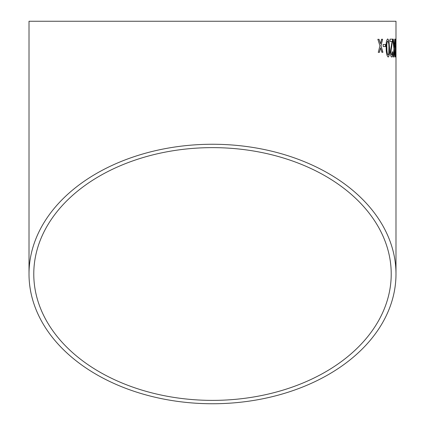 <?xml version="1.0" encoding="UTF-8"?>
<svg xmlns="http://www.w3.org/2000/svg" width="425" height="425" viewBox="0 0 425 425"><rect width="100%" height="100%" fill="white"/><g stroke="black" fill="none" stroke-linecap="round" stroke-linejoin="round"><path stroke-width="0.64" d="M29.012 274.003L29.012 21.25L395.988 21.25L395.988 274.003A183.488 129.747 180 0 0 212.5 144.256A183.488 129.747 180 0 0 29.012 274.003A183.488 129.747 180 0 0 212.5 403.75A183.488 129.747 180 0 0 395.988 274.003M395.988 42.314L395.983 41.087M395.983 48.716L395.988 47.292M379.047 39.307L377.878 39.323L379.918 45.82L378.277 52.371L379.429 52.349L380.534 47.818L381.889 52.312L382.92 52.296L381.023 45.799L382.596 39.249L381.549 39.265L380.423 43.802L379.047 39.307M385.48 44.476L383.164 44.508L383.223 46.569L385.539 46.537L385.48 44.476L383.084 44.508M388.2 57.04C389.364 56.026 389.805 53.003 389.523 47.972L388.912 40.662L387.738 38.951C386.415 39.971 385.895 42.989 386.176 48.009C386.187 52.987 386.862 55.999 388.2 57.04M391.701 57.008C392.387 56.955 392.737 55.271 392.743 51.967L392.296 51.738C392.312 53.81 392.1 54.878 391.664 54.947L390.867 52.062L392.604 39.137L390.007 39.158L390.044 41.448L392.047 41.432L390.32 52.089C390.506 55.292 390.963 56.934 391.701 57.008M394.049 45.443L393.3 39.132L392.753 39.137L393.97 48.716L393.189 57.003L393.693 56.998L394.235 50.766L394.814 56.992L395.133 56.992L394.4 48.742L395.085 39.127L394.751 39.127L394.166 46.506L393.215 39.132M395.085 39.127L394.751 39.127M394.814 56.992L395.133 56.992M395.239 45.767L395.505 56.764L395.935 43.477L395.585 43.477L395.399 39.127L395.436 45.767M395.505 56.764L395.941 45.767M212.5 400.382A178.723 126.379 180 0 0 391.223 274.003A178.723 126.379 180 0 0 212.5 147.629A178.723 126.379 180 0 0 33.777 274.003A178.723 126.379 180 0 0 212.5 400.382M395.856 45.767L395.51 45.767L395.627 52.201L395.85 43.477M395.314 39.127L395.585 43.477M395.595 45.767L395.627 52.201M393.608 56.998L394.235 50.766M395.048 56.992L394.4 48.742M394.315 48.742L395 39.127L394.666 39.127M393.964 45.443L394.166 46.506M391.616 57.008C392.302 56.955 392.652 55.277 392.658 51.967L392.743 51.967M392.658 51.967L392.211 51.738M390.867 52.062L391.664 54.947M390.782 52.062L391.813 45.826M391.733 45.826L392.572 40.726M392.493 40.726L392.519 39.137M388.121 57.04C389.284 56.026 389.725 53.003 389.443 47.977L389.523 47.972M389.443 47.977L388.912 40.662M388.827 40.662L387.658 38.957M387.775 41.013L387.696 41.018C386.856 42.176 386.564 44.508 386.819 48.009C386.766 51.553 387.18 53.879 388.062 54.979L388.774 53.747L388.907 47.988C388.992 44.455 388.615 42.133 387.775 41.013C386.936 42.171 386.644 44.503 386.899 48.009C386.846 51.553 387.26 53.874 388.142 54.979M385.454 46.537L385.401 44.476M380.423 43.802L378.967 39.307L377.798 39.328M379.35 52.355L380.534 47.818M382.84 52.302L381.023 45.799M380.943 45.799L382.516 39.249L381.469 39.265"/></g></svg>
